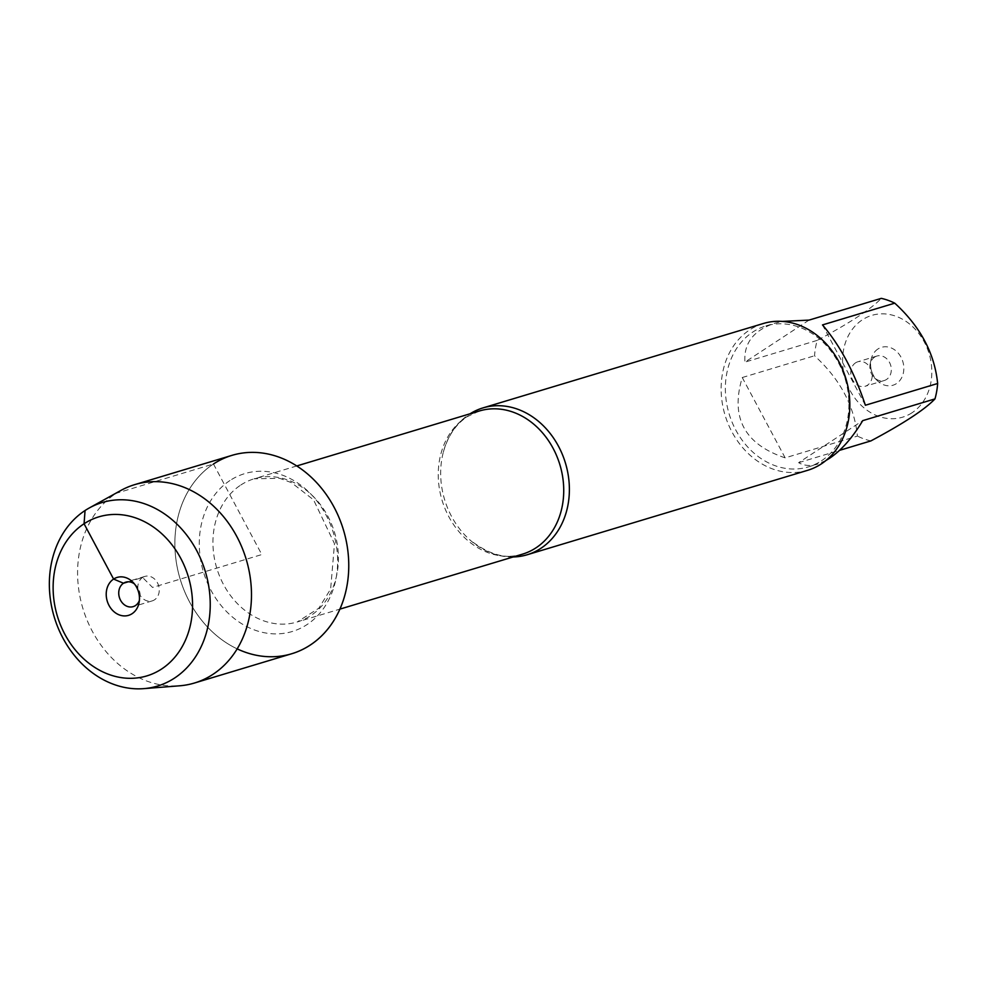 <?xml version="1.0" encoding="UTF-8"?>
<svg xmlns="http://www.w3.org/2000/svg" width="987" height="987" viewBox="0 0 987 987"><rect width="100%" height="100%" fill="white"/><g stroke="black" fill="none" stroke-linecap="round" stroke-linejoin="round"><path stroke-width="0.74" stroke-dasharray="4.93 3.7" d="M513.141 556.964A76.678 63.119 73.2 0 1 469.75 539.79A76.678 63.119 73.2 0 1 443.348 452.083A76.678 63.119 73.2 0 1 469.232 414.318A76.678 63.119 73.2 0 1 470.046 413.8M85.055 510.513L116.182 493.29L213.463 464.001A103.586 85.264 -106.8 0 0 175.871 558.987A103.586 85.264 -106.8 0 0 237.164 648.866M763.37 323.489A76.678 63.119 -106.8 0 0 749.688 329.892A76.678 63.119 -106.8 0 0 728.11 423.731A76.678 63.119 -106.8 0 0 807.588 470.33M877.961 348.979A19.814 16.31 -106.8 0 0 871.015 359.836A19.814 16.31 -106.8 0 0 877.27 380.6A19.814 16.31 -106.8 0 0 899.33 381.118A19.814 16.31 -106.8 0 0 899.897 355.332A19.814 16.31 -106.8 0 0 877.961 348.979M912.025 412.763A53.162 43.761 73.2 0 1 844.008 373.863A53.162 43.761 73.2 0 1 890.977 314.804A53.162 43.761 73.2 0 1 930.408 358.713A53.162 43.761 73.2 0 1 912.025 412.763M785.158 457.857C744.469 444.273 730.183 417.501 742.261 377.527L785.158 457.857L857.432 436.094C854.36 405.904 840.06 379.119 814.534 355.764A73.606 60.589 73.2 0 1 817.199 340.379C849.795 323.008 871.151 308.993 881.305 298.358M742.261 377.527L814.534 355.764M809.032 320.109L744.938 362.13C743.593 343.217 753.612 330.238 774.992 323.193L782.346 321.404M817.199 340.379L744.938 362.13M865.377 405.25L822.492 324.92M870.879 440.918A73.606 60.589 73.2 0 1 857.432 436.094M826.02 460.448L817.421 464.174C810.29 466.283 804.023 465.778 798.619 462.669L862.712 420.647M798.619 462.669L839.53 450.356M821.505 460.756A73.606 60.589 -106.8 0 0 842.219 370.668A73.606 60.589 -106.8 0 0 765.924 325.92A73.606 60.589 -106.8 0 0 752.785 332.064A73.606 60.589 -106.8 0 0 732.07 422.165A73.606 60.589 -106.8 0 0 808.365 466.9A73.606 60.589 -106.8 0 0 821.505 460.756M874.63 357.109A12.782 10.524 73.2 0 1 876.912 356.048A12.782 10.524 73.2 0 1 890.669 365.252A12.782 10.524 73.2 0 1 884.278 380.513A12.782 10.524 73.2 0 1 874.174 377.515A12.782 10.524 73.2 0 1 870.139 364.117A12.782 10.524 73.2 0 1 874.63 357.109M855.532 362.858A12.782 10.524 73.2 0 1 857.814 361.785A12.782 10.524 73.2 0 1 871.065 369.557A12.782 10.524 73.2 0 1 867.462 385.201A12.782 10.524 73.2 0 1 865.18 386.262A12.782 10.524 73.2 0 1 851.941 378.502A12.782 10.524 73.2 0 1 855.532 362.858M231.957 455.365A103.586 85.264 -106.8 0 0 180.165 579.135A103.586 85.264 -106.8 0 0 291.683 653.752M120.796 490.502A103.586 85.264 -106.8 0 0 82.883 608.424A103.586 85.264 -106.8 0 0 179.585 685.805M142.584 577.481A12.782 10.524 73.2 0 1 144.867 576.42A12.782 10.524 73.2 0 1 158.623 585.624A12.782 10.524 73.2 0 1 152.232 600.886A12.782 10.524 73.2 0 1 138.994 593.125A12.782 10.524 73.2 0 1 142.584 577.481M134.417 583.909A12.782 10.524 73.2 0 1 135.873 585.168A12.782 10.524 73.2 0 1 139.907 598.554A12.782 10.524 73.2 0 1 139.389 600.417M213.463 464.001L261.814 554.558L152.566 587.45L142.584 577.481L128.273 581.787M443.348 452.083C447.876 436.007 455.871 424.188 467.344 416.625L479.435 410.962A74.765 61.539 -106.8 0 0 466.098 417.205A74.765 61.539 -106.8 0 0 445.051 508.7A74.765 61.539 -106.8 0 0 522.542 554.139C506.812 559.715 489.219 554.928 469.75 539.79M240.791 485.036A74.765 61.539 73.2 0 1 254.128 478.794A74.765 61.539 73.2 0 1 334.605 532.647A74.765 61.539 73.2 0 1 297.235 621.97A74.765 61.539 73.2 0 1 219.743 576.531A74.765 61.539 73.2 0 1 240.791 485.036M229.983 480.509A82.427 67.844 -106.8 0 0 237.904 621.23A82.427 67.844 -106.8 0 0 337.492 555.94A82.427 67.844 -106.8 0 0 229.983 480.509M296.791 465.95L254.128 478.794L279.703 478.337L291.473 482.655L313.558 499.841L334.482 543.677L330.645 589.029L318.863 608.177L297.235 621.97L339.886 609.127M808.365 466.9L817.421 464.174M765.924 325.92L774.992 323.193M874.174 377.515L877.27 380.6M870.139 364.117L871.015 359.836M876.912 356.048L857.814 361.785M884.278 380.513L865.18 386.262M144.867 576.42L125.781 582.157M152.232 600.886L133.146 606.635M135.873 585.168L132.789 582.071M139.907 598.554L139.031 602.835"/><path stroke-width="1.48" d="M470.046 413.8A76.678 63.119 73.2 0 1 482.927 407.915A76.678 63.119 73.2 0 1 562.393 454.513A76.678 63.119 73.2 0 1 540.814 548.365A76.678 63.119 73.2 0 1 527.132 554.768A76.678 63.119 73.2 0 1 513.141 556.964M237.164 648.866A103.586 85.264 -106.8 0 0 347.769 550.129A103.586 85.264 -106.8 0 0 213.463 464.001M527.132 554.768L807.588 470.33A76.678 63.119 -106.8 0 0 845.921 378.724A76.678 63.119 -106.8 0 0 763.37 323.489L482.927 407.915M782.346 321.404L809.032 320.109L881.305 298.358A73.606 60.589 73.2 0 1 894.753 303.169C920.291 326.524 934.59 353.297 937.65 383.499A73.606 60.589 73.2 0 1 934.985 398.896C924.844 409.531 903.475 423.534 870.879 440.918L839.53 450.356M894.753 303.169L822.492 324.92C840.06 345.462 854.36 372.235 865.377 405.25L937.65 383.499M934.985 398.896L862.712 420.647C852.484 437.772 841.393 450.343 829.425 458.375L826.02 460.448M143.72 688.642L179.585 685.805A103.586 85.264 -106.8 0 0 194.39 683.041L291.683 653.752A103.586 85.264 -106.8 0 0 310.165 645.103A103.586 85.264 -106.8 0 0 339.318 518.323A103.586 85.264 -106.8 0 0 231.957 455.365L134.676 484.642A103.586 85.264 -106.8 0 0 120.796 490.502L89.323 507.947A95.85 78.898 73.2 0 1 198.005 553.102A95.85 78.898 73.2 0 1 174.526 678.081A95.85 78.898 73.2 0 1 143.72 688.642A95.85 78.898 73.2 0 1 54.248 617.048A95.85 78.898 73.2 0 1 89.323 507.947M194.39 683.041A103.586 85.264 -106.8 0 0 212.884 674.392A103.586 85.264 -106.8 0 0 242.037 547.6A103.586 85.264 -106.8 0 0 134.676 484.642M139.389 600.417A12.782 10.524 73.2 0 1 133.146 606.635A12.782 10.524 73.2 0 1 119.896 598.875A12.782 10.524 73.2 0 1 123.498 583.231A12.782 10.524 73.2 0 1 125.781 582.157A12.782 10.524 73.2 0 1 134.417 583.909M132.085 613.704A19.814 16.31 -106.8 0 0 139.031 602.835A19.814 16.31 -106.8 0 0 132.789 582.071A19.814 16.31 -106.8 0 0 113.591 579.073A19.814 16.31 -106.8 0 0 109.026 605.45A19.814 16.31 -106.8 0 0 132.085 613.704M161.609 669.001A83.068 68.374 -106.8 0 0 153.639 527.194A83.068 68.374 -106.8 0 0 53.273 592.99A83.068 68.374 -106.8 0 0 161.609 669.001M128.273 581.787L123.498 583.231L113.591 579.073L84.068 523.776L85.055 510.513M339.886 609.127L522.542 554.139A74.765 61.539 -106.8 0 0 559.913 464.815A74.765 61.539 -106.8 0 0 479.435 410.962L296.791 465.95"/></g></svg>
